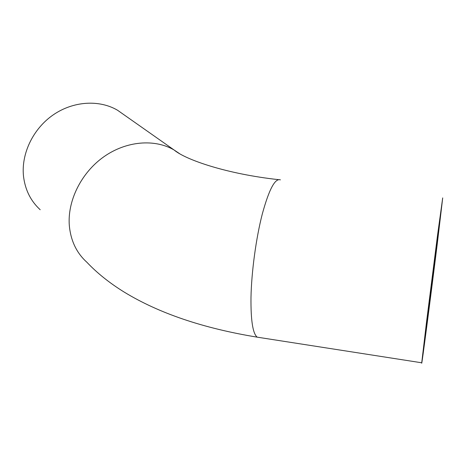 <?xml version="1.0" encoding="UTF-8"?>
<svg xmlns="http://www.w3.org/2000/svg" width="466" height="466" viewBox="0 0 466 466"><rect width="100%" height="100%" fill="white"/><g stroke="black" fill="none" stroke-linecap="round" stroke-linejoin="round"><path stroke-width="0.7" d="M40.204 209.741C30.698 201.032 25.123 189.825 23.492 176.125C21.121 153.681 33.115 128.698 53.27 114.84C73.43 100.965 99.34 99.549 117.519 110.226L124.463 115.108M426.437 322.769L437.527 235.313L442.7 197.904L437.23 244.161C430.817 296.032 421.247 369.561 421.724 362.787L426.437 322.769M436.386 250.324C431.102 293.067 423.256 353.304 423.67 347.636L436.584 243.473L440.801 212.979L436.386 250.324M280.41 179.864C275.086 177.989 269.039 189.388 262.276 214.069C256.067 238.149 251.494 271.783 250.988 297.349C250.743 320.363 252.817 333.633 257.197 337.157L260.028 337.6M421.724 362.787L257.197 337.157C203.252 328.314 158.912 313.286 124.166 292.071C109.533 283.013 97.085 273.059 86.833 262.212C76.634 252.997 70.803 240.846 69.335 225.76C67.267 201.038 81.125 172.886 103.656 156.902C126.199 140.895 154.607 138.652 174.051 149.959L179.532 153.617M278.423 179.637C227.536 174.086 185.876 159.978 174.051 149.959L117.519 110.226"/></g></svg>
